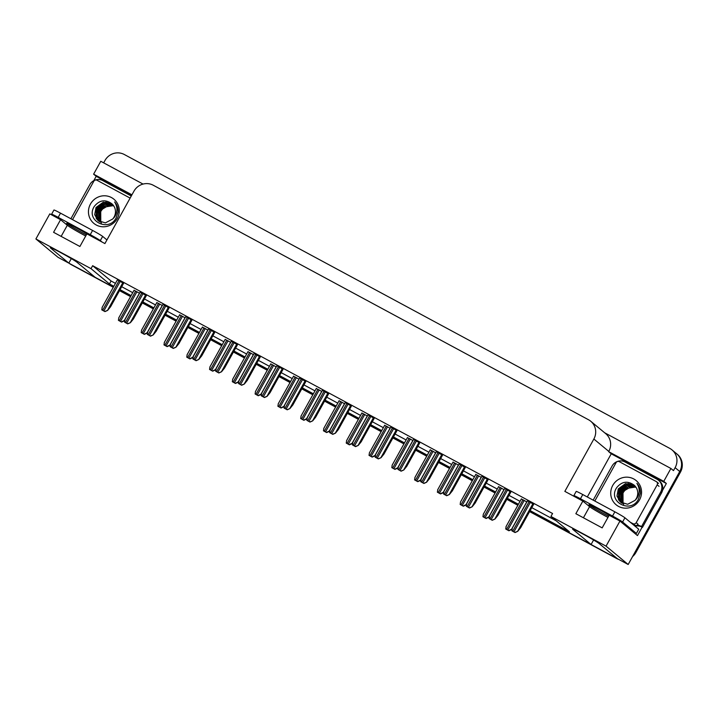 <?xml version="1.0" encoding="UTF-8"?>
<svg xmlns="http://www.w3.org/2000/svg" width="718" height="718" viewBox="0 0 718 718"><rect width="100%" height="100%" fill="white"/><g stroke="black" fill="none" stroke-linecap="round" stroke-linejoin="round"><path stroke-width="1.08" d="M85.702 236.025A15.41 0.727 29 0 1 83.423 234.804A15.41 0.727 29 0 1 67.312 225.272L60.581 219.69L49.802 213.883L35.9 238.959L58.032 257.313L68.811 263.12L50.637 248.06A15.41 0.727 -151 0 1 50.314 247.674A15.41 0.727 -151 0 1 62.493 253.589A15.41 0.727 -151 0 1 76.961 262.241L95.126 277.301L113.363 287.128L70.373 263.964A14.45 14.001 129.7 0 1 68.865 263.021M607.975 517.409A15.41 0.727 29 0 1 605.696 516.197A15.41 0.727 29 0 1 589.586 506.657L582.854 501.074L564.842 491.372L593.858 439.021A14.45 14.001 -50.3 0 0 590.743 421.251A14.45 14.001 -50.3 0 0 588.518 419.752L153.266 185.244A14.45 14.001 -50.3 0 0 133.925 191.221L104.909 243.573L86.896 233.871L79.895 246.489L53.581 232.309L60.581 219.69M674.39 452.214A14.45 14.001 129.7 0 1 676.616 453.722A14.45 14.001 129.7 0 1 679.731 471.493L628.178 564.492L617.399 558.685L599.234 543.625A15.41 0.727 -151 0 0 584.766 534.982A15.41 0.727 -151 0 0 572.596 529.058A15.41 0.727 -151 0 0 572.91 529.444L591.085 544.504L529.696 511.431L615.838 557.85A14.45 14.001 129.7 0 0 617.112 558.451M93.78 180.676L96.203 176.314L131.618 195.386M587.306 496.982L611.242 453.803L666.349 483.492L662.543 490.349M642.125 527.191L637.467 535.592L619.948 521.062L609.169 515.255L602.169 527.883L575.854 513.702L582.854 501.074M143.053 184.077L100.762 161.29L93.618 174.169L131.933 194.811M93.618 174.169L96.203 176.314M611.242 453.803L608.658 451.658L663.764 481.347L666.349 483.492M608.658 451.658L608.801 451.407A14.45 14.001 -50.3 0 0 605.687 433.636L590.743 421.251M663.764 481.347L670.899 468.468L604.646 432.774M103.661 162.851L104.972 160.491A14.45 14.001 129.7 0 1 124.313 154.505L669.777 448.391A14.45 14.001 129.7 0 1 672.003 449.899A14.45 14.001 129.7 0 1 675.117 467.669L673.484 470.613L670.899 468.468M530.153 510.606L569.383 531.742L550.939 516.457L606.046 546.147L619.948 521.062M606.046 546.147L628.178 564.492M517.947 505.104L506.908 499.163L517.947 505.104M495.169 492.835L484.129 486.885L495.169 492.835M472.381 480.557L461.342 474.607L472.381 480.557M449.603 468.28L438.563 462.338L449.603 468.28M426.815 456.011L415.776 450.06L426.815 456.011M404.037 443.733L392.997 437.783L404.037 443.733M381.249 431.455L370.219 425.514L381.249 431.455M358.47 419.186L347.431 413.236L358.47 419.186M335.692 406.909L324.653 400.958L335.692 406.909M312.904 394.631L301.865 388.689L312.904 394.631M290.126 382.362L279.087 376.411L290.126 382.362M267.338 370.084L256.299 364.134L267.338 370.084M244.56 357.806L233.521 351.865L244.56 357.806M221.772 345.537L210.733 339.587L221.772 345.537M198.994 333.26L187.954 327.309L198.994 333.26M176.206 320.982L165.167 315.04L176.206 320.982M153.428 308.713L142.388 302.763L153.428 308.713M130.64 296.435L119.601 290.485L130.64 296.435M35.9 238.959L91.007 268.649L109.45 283.942L113.821 286.303M120.059 289.659L131.098 295.61M142.846 301.937L153.885 307.887M165.625 314.215L176.664 320.156M188.412 326.484L199.451 332.434M211.191 338.761L222.23 344.712M233.978 351.039L245.017 356.981M256.757 363.308L267.796 369.258M279.544 375.586L290.584 381.536M302.323 387.864L313.362 393.805M325.11 400.132L336.15 406.083M347.889 412.41L358.928 418.361M370.667 424.688L381.707 430.629M393.455 436.957L404.494 442.907M416.234 449.235L427.273 455.185M439.021 461.512L450.06 467.454M461.8 473.781L472.839 479.732M484.587 486.059L495.626 492.01M507.366 498.337L518.405 504.278M71.306 258.606L68.811 263.12M593.589 539.99L591.085 544.504M550.939 516.457L552.573 513.505L92.64 265.705L91.007 268.649M92.64 265.705L111.084 280.998L115.454 283.359M121.692 286.715L132.731 292.666M144.48 298.993L155.519 304.944M167.258 311.271L178.297 317.212M190.046 323.54L201.085 329.49M212.824 335.818L223.863 341.768M235.612 348.086L246.651 354.037M258.39 360.364L269.429 366.315M281.178 372.642L292.217 378.592M303.956 384.911L314.996 390.861M326.735 397.189L337.774 403.139M349.522 409.466L360.562 415.408M372.301 421.735L383.34 427.686M395.088 434.013L406.128 439.963M417.867 446.291L428.906 452.232M440.655 458.56L451.694 464.51M463.433 470.837L474.472 476.788M486.221 483.115L497.26 489.057M508.999 495.384L520.038 501.335M531.787 507.662L556.208 520.819M111.084 280.998L109.45 283.942M328.602 393.823L322.445 390.314M305.823 381.545L299.666 378.036M283.045 369.276L276.879 365.767M260.257 356.999L254.1 353.489M214.691 332.452L208.534 328.943M237.478 344.721L231.313 341.212M146.346 295.628L140.189 292.118M169.125 307.896L162.968 304.387M191.912 320.174L185.756 316.665M351.389 406.101L345.232 402.592M374.168 418.37L368.011 414.86M396.955 430.647L390.798 427.138M419.734 442.925L413.577 439.416M442.521 455.194L436.364 451.685M465.3 467.472L459.143 463.963M488.087 479.75L481.931 476.24M510.866 492.018L504.709 488.509M533.654 504.296L527.488 500.787M123.559 283.35L117.402 279.841M207.915 330.065L202.377 327.148M185.127 317.787L179.599 314.87M162.349 305.509L156.82 302.592M230.693 342.333L225.165 339.417M253.481 354.611L247.943 351.694M276.259 366.88L270.731 363.972M299.047 379.158L293.509 376.241M321.826 391.436L316.297 388.519M344.613 403.704L339.075 400.797M367.392 415.982L361.863 413.065M390.17 428.26L384.642 425.343M412.958 440.529L407.429 437.621M435.736 452.807L430.208 449.89M458.524 465.085L452.986 462.168M481.302 477.353L475.774 474.445M504.09 489.631L498.552 486.714M526.868 501.909L521.34 498.992M139.561 293.24L134.033 290.323M672.003 449.899L676.616 453.722A14.45 14.001 129.7 0 1 679.731 471.493L635.17 551.873L635.915 552.483A14.45 14.001 129.7 0 1 632.558 556.585M676.616 453.722L677.352 454.332A14.45 14.001 129.7 0 1 680.467 472.103L635.915 552.483M618.656 559.367A14.45 14.001 129.7 0 1 616.574 558.46L529.606 511.602M517.857 505.275L506.818 499.324M495.079 492.997L484.04 487.046M472.291 480.719L461.252 474.777M449.513 468.45L438.474 462.5M426.725 456.172L415.686 450.222M403.947 443.895L392.908 437.953M381.159 431.626L370.12 425.675M358.381 419.348L347.341 413.397M335.593 407.07L324.554 401.129M312.815 394.801L301.775 388.851M290.027 382.523L278.988 376.573M267.249 370.246L256.209 364.304M244.47 357.977L233.431 352.026M221.683 345.699L210.643 339.749M198.904 333.421L187.865 327.48M176.116 321.152L165.077 315.202M153.338 308.875L142.299 302.924M130.55 296.597L119.511 290.655M113.273 287.29L71.109 264.574A14.45 14.001 129.7 0 1 68.883 263.075L68.847 263.048M124.717 320.318L121.387 321.933L118.416 320.327L118.811 317.93M124.25 320.892L121.575 322.086L118.416 320.327M123.586 283.296L110.599 306.739L107.619 310.409L104.756 311.45L101.785 309.853L102.18 307.457M107.619 310.409L104.945 311.603L101.785 309.853M147.495 332.596L144.165 334.211L141.195 332.605L141.59 330.208M147.028 333.161L144.354 334.364L141.195 332.605M170.283 344.864L166.953 346.48L163.982 344.882L164.377 342.486M169.816 345.439L167.141 346.632L163.982 344.882M193.061 357.142L189.732 358.758L186.761 357.151L187.156 354.755M192.595 357.717L189.92 358.91L186.761 357.151M146.373 295.574L133.377 319.016L130.398 322.687L127.535 323.728L124.564 322.122L124.968 319.725M130.398 322.687L127.723 323.881L124.564 322.122M169.152 307.851L156.165 331.285L153.185 334.956L150.322 335.997L147.352 334.4L147.746 332.003M153.185 334.956L150.511 336.159L147.352 334.4M191.939 320.12L178.944 343.563L175.964 347.234L173.101 348.275L170.13 346.677L170.525 344.281M175.964 347.234L173.289 348.427L170.13 346.677M214.718 332.398L201.731 355.841L198.751 359.512L195.888 360.553L192.918 358.946L193.313 356.55M198.751 359.512L196.077 360.705L192.918 358.946M609.77 515.578A14.692 0.7 -151 0 0 598.991 509.466A14.692 0.7 -151 0 0 588.957 504.682A14.692 0.7 -151 0 0 604.619 514.133A14.692 0.7 -151 0 0 608.622 516.242M632.325 531.329A9.63 0.458 29 0 1 636.399 533.438L638.724 529.229L624.929 517.795A9.63 0.458 -151 0 0 614.859 511.826L582.783 494.549A9.63 0.458 -151 0 0 576.204 491.408L573.87 495.617A9.63 0.458 -151 0 0 574.077 495.851L575.764 497.26M636.399 533.438L622.596 521.995A9.63 0.458 -151 0 0 612.526 516.036L580.449 498.759A9.63 0.458 -151 0 0 573.87 495.617M593.176 500.15L612.122 465.973A9.63 9.334 129.7 0 1 625.01 461.988L657.087 479.274A9.63 9.334 129.7 0 1 660.641 492.117L641.515 526.626L642.439 527.389L661.565 492.88A9.63 9.334 -50.3 0 0 659.492 481.033L658.568 480.27M635.071 526.195A9.63 9.334 129.7 0 1 642.439 527.389M634.147 525.432A9.63 9.334 129.7 0 1 634.936 525.262M637.117 525.163A9.63 9.334 129.7 0 1 641.515 526.626M87.497 234.194A14.692 0.7 -151 0 0 76.718 228.082A14.692 0.7 -151 0 0 66.675 223.289A14.692 0.7 -151 0 0 82.346 232.74A14.692 0.7 -151 0 0 86.348 234.858M106.919 239.938L102.656 236.401A9.63 0.458 -151 0 0 92.586 230.442L60.509 213.156A9.63 0.458 -151 0 0 53.931 210.015L51.597 214.224A9.63 0.458 -151 0 0 51.795 214.467L53.491 215.867M102.019 242.011L100.323 240.611A9.63 0.458 -151 0 0 90.253 234.651L58.176 217.366A9.63 0.458 -151 0 0 51.597 214.224M70.903 218.757L89.84 184.58A9.63 9.334 129.7 0 1 102.737 180.595L131.286 195.987M623.242 503.695L622.641 502.519A10.887 10.546 129.7 0 1 627.972 488.231L635.421 487.073M639.55 499.89A15.706 15.213 129.7 0 1 618.53 506.387A15.706 15.213 129.7 0 1 612.732 485.44A15.706 15.213 129.7 0 1 633.743 478.942A15.706 15.213 129.7 0 1 639.55 499.89M616.618 487.746C607.275 501.9 630.925 514.124 638.374 499.36L640.33 493.454C640.546 489.568 639.397 486.194 636.902 483.331C640.034 488.5 639.962 493.58 636.678 498.588L634.981 500.392A10.887 10.546 -50.3 0 0 634.093 485.117C627.595 480.548 621.77 481.419 616.618 487.746M634.434 485.413L625.575 483.573L618.315 488.877L616.968 496.066L620.406 502.053L627.658 504.278L634.981 500.392M634.568 485.547L628.017 483.546L618.602 489.12L618.494 499.701L620.549 502.178M635.098 486.095L629.183 484.515L619.778 490.089L619.661 500.67L621.573 503.031M634.972 485.951L626.769 484.533L619.481 489.847L618.171 497.242L621.016 502.519M635.583 486.678L630.359 485.485L620.944 491.058L620.837 501.64L621.815 503.031M635.466 486.526L627.532 485.601L620.657 490.816L619.212 497.26L621.644 502.932M636.04 487.316L631.526 486.463L622.12 492.036L622.003 502.609L622.506 503.39M635.924 487.154L628.241 486.705L621.824 491.785L622.335 503.3M623.35 503.865L623.682 504.359M627.972 488.231C625.046 490.017 623.386 491.525 623 492.763L623.053 503.623M594.863 501.056A2.405 2.333 129.7 0 1 595.078 500.527L616.071 462.652A2.405 2.333 129.7 0 1 619.293 461.656L656.306 481.599A2.405 2.333 129.7 0 1 657.194 484.812L636.202 522.686A2.405 2.333 129.7 0 1 632.98 523.682L630.278 522.219M636.202 522.686L638.051 524.212A2.405 2.333 129.7 0 1 634.829 525.208L632.98 523.682M100.969 222.302L100.358 221.135A10.887 10.546 129.7 0 1 105.69 206.847L113.148 205.689M117.276 218.505A15.706 15.213 129.7 0 1 96.257 225.003A15.706 15.213 129.7 0 1 90.459 204.056A15.706 15.213 129.7 0 1 111.469 197.558A15.706 15.213 129.7 0 1 117.276 218.505M94.345 206.353C85.002 220.507 108.642 232.731 116.092 217.967L118.057 212.07C118.273 208.184 117.124 204.809 114.629 201.938C117.761 207.107 117.689 212.196 114.404 217.195L112.708 219.008A10.887 10.546 -50.3 0 0 111.82 203.732C105.322 199.155 99.497 200.035 94.345 206.353M112.152 204.029L103.302 202.18L96.041 207.484L94.695 214.673L98.124 220.668L105.384 222.894L112.708 219.008M112.295 204.163L105.743 202.153L96.329 207.726L96.212 218.308L98.276 220.785M112.825 204.702L106.91 203.131L97.504 208.705L97.388 219.277L98.887 221.234M112.699 204.567L104.496 203.149L97.208 208.453L95.898 215.849L98.734 221.135M113.309 205.294L108.086 204.1L98.671 209.674L98.554 220.255L99.542 221.638M113.193 205.142L105.259 204.217L98.375 209.432L96.939 215.867L99.371 221.548M113.767 205.922L109.253 205.07L99.847 210.643L99.73 221.225L100.233 221.997M113.65 205.761L105.959 205.321L99.551 210.401L100.053 221.916M101.067 222.472L101.409 222.966M105.69 206.847C102.773 208.624 101.112 210.132 100.717 211.37L100.78 222.23M72.59 219.663A2.405 2.333 129.7 0 1 72.805 219.134L93.798 181.259A2.405 2.333 129.7 0 1 97.02 180.263L130.12 198.096M215.84 369.42L212.519 371.035L209.548 369.429L209.943 367.033M215.382 369.985L212.699 371.188L209.548 369.429M238.627 381.689L235.298 383.304L232.327 381.707L232.722 379.31M238.161 382.263L235.486 383.457L232.327 381.707M261.406 393.967L258.085 395.582L255.105 393.976L255.509 391.579M260.948 394.541L258.265 395.735L255.105 393.976M237.505 344.676L224.51 368.11L221.53 371.78L218.667 372.821L215.696 371.224L216.091 368.828M221.53 371.78L218.855 372.983L215.696 371.224M260.284 356.945L247.297 380.387L244.317 384.058L241.454 385.099L238.484 383.502L238.879 381.105M244.317 384.058L241.643 385.252L238.484 383.502M283.071 369.223L270.076 392.656L267.096 396.336L264.233 397.377L261.262 395.771L261.657 393.374M267.096 396.336L264.421 397.53L261.262 395.771M284.193 406.244L280.864 407.86L277.893 406.253L278.288 403.857M283.727 406.81L281.052 408.012L277.893 406.253M306.972 418.513L303.642 420.129L300.671 418.531L301.075 416.135M306.514 419.088L303.831 420.281L300.671 418.531M329.759 430.791L326.43 432.407L323.459 430.8L323.854 428.404M329.293 431.365L326.618 432.559L323.459 430.8M352.538 443.069L349.208 444.684L346.238 443.078L346.641 440.681M352.071 443.634L349.397 444.837L346.238 443.078M375.326 455.338L371.996 456.953L369.025 455.356L369.42 452.959M374.859 455.912L372.184 457.106L369.025 455.356M305.85 381.5L292.863 404.934L289.884 408.605L287.021 409.646L284.05 408.048L284.445 405.652M289.884 408.605L287.2 409.807L284.05 408.048M328.638 393.769L315.642 417.212L312.662 420.883L309.799 421.924L306.828 420.326L307.223 417.93M312.662 420.883L309.988 422.076L306.828 420.326M351.416 406.047L338.42 429.481L335.45 433.16L332.587 434.202L329.607 432.595L330.011 430.199M335.45 433.16L332.766 434.354L329.607 432.595M374.204 418.325L361.208 441.758L358.228 445.429L355.365 446.47L352.394 444.873L352.789 442.476M358.228 445.429L355.554 446.632L352.394 444.873M396.982 430.594L383.986 454.036L381.016 457.707L378.144 458.748L375.173 457.151L375.577 454.754M381.016 457.707L378.332 458.901L375.173 457.151M398.104 467.615L394.774 469.231L391.804 467.624L392.199 465.228M397.637 468.19L394.963 469.384L391.804 467.624M420.892 479.893L417.562 481.509L414.591 479.902L414.986 477.506M420.425 480.459L417.75 481.661L414.591 479.902M443.67 492.162L440.34 493.778L437.37 492.18L437.765 489.784M443.203 492.736L440.529 493.93L437.37 492.18M466.458 504.44L463.128 506.055L460.157 504.449L460.552 502.053M465.991 505.014L463.316 506.208L460.157 504.449M489.236 516.718L485.906 518.333L482.936 516.727L483.331 514.33M488.77 517.283L486.095 518.486L482.936 516.727M512.015 528.986L508.694 530.602L505.723 529.004L506.118 526.608M511.557 529.561L508.874 530.755L505.723 529.004M419.761 442.871L406.774 466.305L403.794 469.985L400.931 471.026L397.96 469.419L398.355 467.023M403.794 469.985L401.12 471.179L397.96 469.419M442.548 455.149L429.552 478.583L426.573 482.254L423.71 483.295L420.739 481.697L421.143 479.301M426.573 482.254L423.898 483.456L420.739 481.697M465.327 467.418L452.34 490.861L449.36 494.531L446.497 495.573L443.527 493.975L443.921 491.579M449.36 494.531L446.686 495.725L443.527 493.975M488.114 479.696L475.119 503.13L472.139 506.809L469.276 507.85L466.305 506.244L466.7 503.848M472.139 506.809L469.464 508.003L466.305 506.244M510.893 491.974L497.906 515.407L494.926 519.078L492.063 520.119L489.093 518.522L489.488 516.125M494.926 519.078L492.252 520.281L489.093 518.522M533.68 504.242L520.685 527.685L517.705 531.356L514.842 532.397L511.871 530.799L512.266 528.403M517.705 531.356L515.03 532.55L511.871 530.799M61.147 236.393L67.312 225.272M583.42 517.777L589.586 506.657M675.117 467.669L680.467 472.103M593.858 439.021L608.801 451.407M616.574 558.46L615.838 557.85M71.109 264.574L70.373 263.964M135.711 291.041L119.242 320.766M136.95 291.705L120.471 321.431M139.48 293.168L124.16 320.811M119.08 280.558L102.611 310.284M120.319 281.223L103.841 310.948M122.85 282.686L107.529 310.338M158.498 303.319L142.02 333.035M159.728 303.983L143.259 333.699M162.268 305.437L146.939 333.089M181.277 315.588L164.808 345.313M182.516 316.261L166.037 345.977M185.047 317.715L169.726 345.367M204.065 327.866L187.586 357.591M205.294 328.53L188.825 358.255M207.834 329.993L192.505 357.636M141.868 292.836L125.39 322.561M143.097 293.5L126.628 323.226M145.637 294.963L130.308 322.606M164.646 305.114L148.177 334.83M165.885 305.778L149.407 335.494M168.416 307.232L153.096 334.884M187.434 317.383L170.956 347.108M188.663 318.047L172.194 347.772M191.203 319.51L175.874 347.162M210.212 329.661L193.743 359.386M211.451 330.325L194.973 360.05M213.982 331.788L198.662 359.431M660.641 492.117L661.565 492.88M612.526 516.036L614.859 511.826M582.783 494.549L580.449 498.759M622.596 521.995L624.929 517.795M90.253 234.651L92.586 230.442M60.509 213.156L58.176 217.366M100.323 240.611L102.656 236.401M657.194 484.812L659.043 486.337M226.843 340.144L210.374 369.86M228.082 340.808L211.604 370.524M230.613 342.262L215.283 369.914M249.631 352.412L233.153 382.138M250.86 353.085L234.382 382.802M253.391 354.539L238.071 382.191M272.409 364.69L255.931 394.415M273.648 365.354L257.17 395.079M276.179 366.817L260.849 394.46M233 341.939L216.522 371.655M234.23 342.603L217.76 372.319M236.769 344.057L221.44 371.709M255.779 354.207L239.309 383.933M257.017 354.871L240.539 384.597M259.548 356.334L244.219 383.986M278.566 366.485L262.088 396.21M279.796 367.149L263.326 396.874M282.336 368.612L267.006 396.255M295.197 376.968L278.719 406.684M296.426 377.632L279.948 407.348M298.957 379.086L283.637 406.738M317.975 389.237L301.497 418.962M319.205 389.91L302.736 419.626M321.745 391.364L306.415 419.016M340.754 401.515L324.285 431.24M341.992 402.179L325.514 431.904M344.523 403.642L329.203 431.285M363.541 413.792L347.063 443.509M364.771 414.457L348.302 444.173M367.311 415.91L351.982 443.562M386.32 426.061L369.851 455.786M387.558 426.725L371.08 456.451M390.089 428.188L374.769 455.84M301.345 378.763L284.875 408.479M302.583 379.427L286.105 409.143M305.114 380.881L289.785 408.533M324.132 391.032L307.654 420.757M325.362 391.696L308.884 421.421M327.893 393.159L312.572 420.811M346.911 403.31L330.433 433.035M348.149 403.974L331.671 433.699M350.68 405.437L335.351 433.08M369.698 415.587L353.22 445.304M370.928 416.252L354.45 445.968M373.459 417.705L358.138 445.357M392.477 427.856L375.999 457.581M393.706 428.52L377.237 458.246M396.246 429.983L380.917 457.635M409.107 438.339L392.629 468.064M410.337 439.003L393.868 468.728M412.877 440.466L397.548 468.109M431.886 450.617L415.417 480.333M433.125 451.281L416.646 480.997M435.655 452.735L420.335 480.387M454.673 462.886L438.195 492.611M455.903 463.55L439.434 493.275M458.443 465.013L443.114 492.665M477.452 475.163L460.983 504.889M478.691 475.828L462.212 505.553M481.222 477.29L465.892 504.933M500.24 487.441L483.761 517.157M501.469 488.105L485 517.822M504.009 489.559L488.68 517.211M523.018 499.71L506.549 529.435M524.257 500.374L507.779 530.099M526.788 501.837L511.458 529.489M415.255 440.134L398.786 469.859M416.494 440.798L400.016 470.523M419.025 442.261L403.704 469.904M438.043 452.412L421.565 482.128M439.272 453.076L422.803 482.792M441.812 454.53L426.483 482.182M460.821 464.681L444.352 494.406M462.06 465.345L445.582 495.07M464.591 466.808L449.271 494.46M483.609 476.958L467.131 506.684M484.838 477.623L468.369 507.348M487.378 479.085L472.049 506.728M506.387 489.236L489.918 518.952M507.626 489.9L491.148 519.617M510.157 491.354L494.837 519.006M529.175 501.505L512.697 531.23M530.405 502.169L513.935 531.894M532.944 503.632L517.615 531.284M134.113 290.18L118.694 317.984M117.483 279.697L102.073 307.501M156.892 302.457L141.482 330.262M179.679 314.726L164.26 342.531M202.458 327.004L187.048 354.809M140.261 291.975L124.851 319.779M163.049 304.252L147.639 332.057M185.827 316.521L170.417 344.326M208.615 328.799L193.196 356.604M656.683 481.85L658.523 483.376M225.246 339.282L209.827 367.086M248.024 351.551L232.614 379.355M270.812 363.829L255.393 391.633M231.393 341.077L215.983 368.881M254.181 353.346L238.762 381.15M276.96 365.624L261.549 393.428M293.59 376.106L278.18 403.911M316.369 388.375L300.959 416.18M339.156 400.653L323.746 428.458M361.935 412.931L346.525 440.735M384.722 425.2L369.312 453.004M299.747 377.901L284.328 405.706M322.526 390.17L307.116 417.975M345.313 402.448L329.894 430.253M368.092 414.726L352.682 442.53M390.87 426.995L375.46 454.799M407.501 437.477L392.091 465.282M430.288 449.755L414.869 477.56M453.067 462.024L437.657 489.829M475.855 474.302L460.435 502.106M498.633 486.58L483.223 514.384M521.421 498.848L506.002 526.653M413.658 439.272L398.248 467.077M436.436 451.55L421.026 479.355M459.224 463.819L443.814 491.624M482.002 476.097L466.592 503.901M504.79 488.375L489.371 516.179M527.568 500.643L512.158 528.448"/></g></svg>
